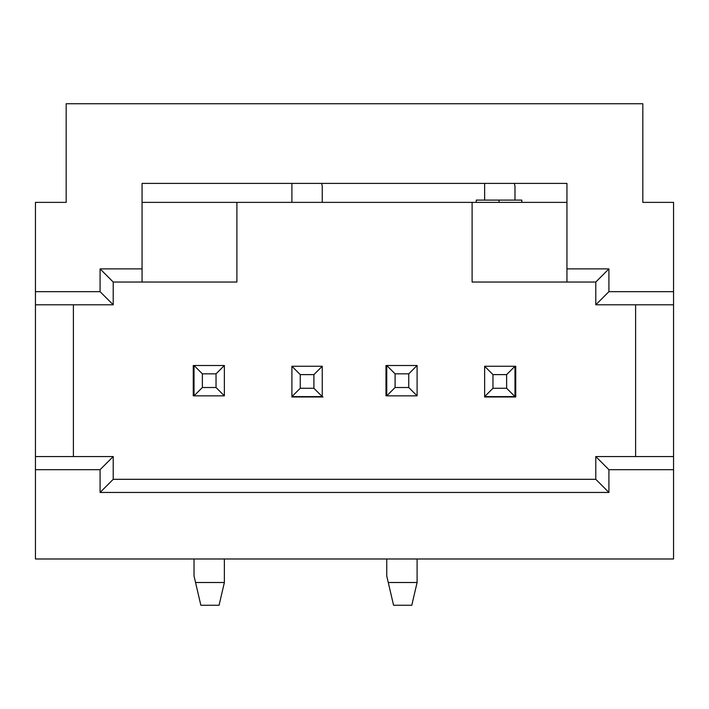 <?xml version="1.0" encoding="UTF-8"?>
<svg xmlns="http://www.w3.org/2000/svg" width="709" height="709" viewBox="0 0 709 709"><rect width="100%" height="100%" fill="white"/><g stroke="black" fill="none" stroke-linecap="round" stroke-linejoin="round"><path stroke-width="1.06" d="M35.45 558.984L35.45 202.375L35.45 291.665L100.075 291.665L100.075 268.897L142.057 268.897L142.057 183.401L566.943 183.401L566.943 268.897L608.925 268.897L608.925 291.665L673.55 291.665L673.55 558.984L673.55 469.695L608.925 469.695L608.925 492.454L100.075 492.454L100.075 469.695L35.45 469.695L35.45 558.984L673.55 558.984L35.45 558.984M673.55 202.375L673.55 291.665L673.55 202.375L642.824 202.375L642.824 103.736L66.176 103.736L66.176 202.375L35.45 202.375L66.176 202.375L66.176 103.736L642.824 103.736L642.824 202.375L673.55 202.375M521.806 202.375L521.806 200.098L499.039 200.098L499.039 202.375L499.039 200.098L476.28 200.098L476.28 202.375L476.28 200.098L521.806 200.098L521.806 202.375M595.782 304.799L595.782 282.04L472.105 282.04L472.105 202.375L472.105 282.04L595.782 282.04L595.782 304.799L673.55 304.799L673.55 291.665L608.925 291.665L595.782 304.799L608.925 291.665L608.925 268.897L595.782 282.04L608.925 268.897L566.943 268.897L566.943 282.04L566.943 202.375L472.105 202.375L566.943 202.375L566.943 183.401L142.057 183.401L142.057 282.04L113.218 282.04L113.218 304.799L113.218 282.04L236.895 282.04L142.057 282.04L142.057 268.897L100.075 268.897L113.218 282.04L100.075 268.897L100.075 291.665L113.218 304.799L100.075 291.665L35.45 291.665L35.45 304.799L113.218 304.799L35.45 304.799L35.45 469.695L100.075 469.695L113.218 456.552L113.218 479.311L595.782 479.311L595.782 456.552L595.782 479.311L113.218 479.311L113.218 456.552L35.45 456.552L113.218 456.552L100.075 469.695L100.075 492.454L113.218 479.311L100.075 492.454L608.925 492.454L595.782 479.311L608.925 492.454L608.925 469.695L595.782 456.552L608.925 469.695L673.55 469.695L673.55 456.552L595.782 456.552L673.55 456.552L673.55 304.799L595.782 304.799M236.895 202.375L236.895 282.04L236.895 202.375L142.057 202.375L472.105 202.375L236.895 202.375M323.012 396.987L291.904 396.987M515.735 366.261L515.735 396.987L484.628 396.987M385.988 395.852L385.988 365.498M193.265 395.852L193.265 365.498M73.39 304.799L73.39 456.552L73.39 304.799M635.61 456.552L635.61 304.799L635.61 456.552M322.249 186.112L322.249 202.375L322.249 186.112L321.62 183.401L322.249 186.112M291.904 202.375L291.904 183.401L291.904 202.375M386.751 576L386.751 558.984L386.751 576L388.266 582.506L417.096 582.506L417.096 558.984L417.096 582.506L411.787 605.264L417.096 582.506L388.266 582.506L386.751 576M224.372 558.984L224.372 582.506L224.372 558.984M194.027 576L194.027 558.984L194.027 576L195.542 582.506L224.372 582.506L219.063 605.264L224.372 582.506L195.542 582.506L194.027 576M194.027 395.852L194.027 365.498L224.372 365.498L224.372 395.852L194.027 395.852L202.375 387.504L202.375 373.847L194.027 365.498L194.027 395.852L224.372 395.852L224.372 365.498L216.032 373.847L216.032 387.504L224.372 395.852L216.032 387.504L202.375 387.504L194.027 395.852M386.751 395.852L386.751 365.498L417.096 365.498L417.096 395.852L386.751 395.852L395.09 387.504L395.09 373.847L386.751 365.498L386.751 395.852L417.096 395.852L417.096 365.498L386.751 365.498L395.09 373.847L408.747 373.847L417.096 365.498L408.747 373.847L408.747 387.504L417.096 395.852L408.747 387.504L395.09 387.504L386.751 395.852M514.973 366.261L514.973 396.606L484.628 396.606L484.628 366.261L514.973 366.261L506.625 374.609L506.625 388.266L514.973 396.606L514.973 366.261L484.628 366.261L484.628 396.606L514.973 396.606L506.625 388.266L492.968 388.266L484.628 396.606L492.968 388.266L492.968 374.609L484.628 366.261L492.968 374.609L506.625 374.609L514.973 366.261M322.249 366.261L322.249 396.606L291.904 396.606L291.904 366.261L322.249 366.261L313.91 374.609L313.91 388.266L322.249 396.606L322.249 366.261L291.904 366.261L291.904 396.606L322.249 396.606L313.91 388.266L300.253 388.266L291.904 396.606L300.253 388.266L300.253 374.609L291.904 366.261L300.253 374.609L313.91 374.609L322.249 366.261M514.973 186.112L514.973 200.098L514.973 186.112L514.344 183.401L514.973 186.112M484.628 200.098L484.628 183.401L484.628 200.098M393.575 605.264L388.266 582.506L393.575 605.264L411.787 605.264L393.575 605.264M200.851 605.264L195.542 582.506L200.851 605.264L219.063 605.264L200.851 605.264M216.032 373.847L224.372 365.498L194.027 365.498L202.375 373.847L216.032 373.847L202.375 373.847L202.375 387.504L216.032 387.504L216.032 373.847M395.09 387.504L408.747 387.504L408.747 373.847L395.09 373.847L395.09 387.504M506.625 374.609L492.968 374.609L492.968 388.266L506.625 388.266L506.625 374.609M313.91 374.609L300.253 374.609L300.253 388.266L313.91 388.266L313.91 374.609"/></g></svg>
